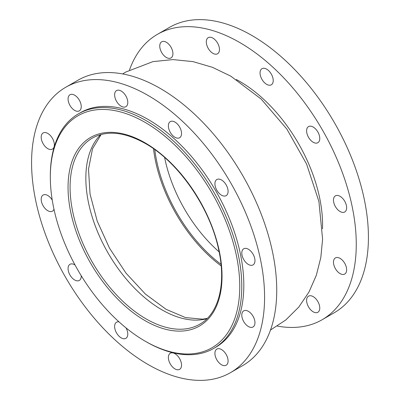<?xml version="1.0" encoding="UTF-8"?>
<svg xmlns="http://www.w3.org/2000/svg" width="400" height="400" viewBox="0 0 400 400"><rect width="100%" height="100%" fill="white"/><g stroke="black" fill="none" stroke-linecap="round" stroke-linejoin="round"><path stroke-width="0.6" d="M146.055 341.69L145.04 341.105A133.955 77.34 -120 0 0 239.76 286.415A133.955 77.34 -120 0 0 145.04 122.355A133.955 77.34 -120 0 0 50.32 177.045A133.955 77.34 -120 0 0 145.04 341.105L146.055 341.69A135.39 78.165 60 0 1 146.05 341.69A135.39 78.165 60 0 0 213.75 348.395L215.775 347.225A135.39 78.165 60 0 0 236.53 238.735A135.39 78.165 60 0 0 148.08 119.43A135.39 78.165 60 0 0 80.385 112.725L78.36 113.895A135.39 78.165 60 0 1 146.055 120.6A135.39 78.165 60 0 1 234.5 239.905A135.39 78.165 60 0 1 213.75 348.395M340.065 196.315A9.31 5.375 -120 0 0 335.405 195.855A9.31 5.375 -120 0 0 333.98 203.315A9.31 5.375 -120 0 0 340.065 211.52A9.31 5.375 -120 0 0 344.72 211.985A9.31 5.375 -120 0 0 346.145 204.52A9.31 5.375 -120 0 0 340.065 196.315M313.185 127.045A9.31 5.375 -120 0 0 308.53 126.585A9.31 5.375 -120 0 0 307.105 134.05A9.31 5.375 -120 0 0 313.185 142.255A9.31 5.375 -120 0 0 317.845 142.715A9.31 5.375 -120 0 0 319.27 135.255A9.31 5.375 -120 0 0 313.185 127.045M266.64 69.14A9.31 5.375 -120 0 0 261.98 68.68A9.31 5.375 -120 0 0 260.555 76.14A9.31 5.375 -120 0 0 266.64 84.345A9.31 5.375 -120 0 0 271.295 84.805A9.31 5.375 -120 0 0 272.72 77.345A9.31 5.375 -120 0 0 266.64 69.14M212.885 38.105A9.31 5.375 -120 0 0 208.23 37.645A9.31 5.375 -120 0 0 206.805 45.105A9.31 5.375 -120 0 0 212.885 53.315A9.31 5.375 -120 0 0 217.545 53.775A9.31 5.375 -120 0 0 218.97 46.31A9.31 5.375 -120 0 0 212.885 38.105M166.34 42.265A9.31 5.375 -120 0 0 161.68 41.805A9.31 5.375 -120 0 0 160.255 49.265A9.31 5.375 -120 0 0 166.34 57.47A9.31 5.375 -120 0 0 170.995 57.935A9.31 5.375 -120 0 0 172.42 50.47A9.31 5.375 -120 0 0 166.34 42.265M313.185 296.615A9.31 5.375 -120 0 0 308.53 296.155A9.31 5.375 -120 0 0 307.105 303.615A9.31 5.375 -120 0 0 313.185 311.82A9.31 5.375 -120 0 0 317.845 312.285A9.31 5.375 -120 0 0 319.27 304.82A9.31 5.375 -120 0 0 313.185 296.615M248.38 264.455A9.31 5.375 60 0 1 242.295 256.245A9.31 5.375 60 0 1 243.725 248.785A9.31 5.375 60 0 1 248.38 249.245A9.31 5.375 60 0 1 254.465 257.45A9.31 5.375 60 0 1 253.035 264.915A9.31 5.375 60 0 1 248.38 264.455M221.505 195.185A9.31 5.375 60 0 1 215.42 186.98A9.31 5.375 60 0 1 216.85 179.52A9.31 5.375 60 0 1 221.505 179.98A9.31 5.375 60 0 1 227.59 188.185A9.31 5.375 60 0 1 226.16 195.645A9.31 5.375 60 0 1 221.505 195.185M174.955 137.28A9.31 5.375 60 0 1 168.875 129.07A9.31 5.375 60 0 1 170.3 121.61A9.31 5.375 60 0 1 174.955 122.07A9.31 5.375 60 0 1 181.04 130.275A9.31 5.375 60 0 1 179.61 137.74A9.31 5.375 60 0 1 174.955 137.28M121.205 106.245A9.31 5.375 60 0 1 115.12 98.04A9.31 5.375 60 0 1 116.55 90.575A9.31 5.375 60 0 1 121.205 91.04A9.31 5.375 60 0 1 127.29 99.245A9.31 5.375 60 0 1 125.86 106.705A9.31 5.375 60 0 1 121.205 106.245M74.655 110.405A9.31 5.375 60 0 1 68.57 102.195A9.31 5.375 60 0 1 70 94.735A9.31 5.375 60 0 1 74.655 95.195A9.31 5.375 60 0 1 80.74 103.4A9.31 5.375 60 0 1 79.31 110.865A9.31 5.375 60 0 1 74.655 110.405M47.78 148.64A9.31 5.375 60 0 1 41.695 140.43A9.31 5.375 60 0 1 43.125 132.97A9.31 5.375 60 0 1 47.78 133.43A9.31 5.375 60 0 1 53.865 141.635A9.31 5.375 60 0 1 52.435 149.1A9.31 5.375 60 0 1 47.78 148.64M53.975 209.25A9.31 5.375 60 0 1 52.435 211.165A9.31 5.375 60 0 1 47.78 210.705A9.31 5.375 60 0 1 41.695 202.5A9.31 5.375 60 0 1 43.125 195.035A9.31 5.375 60 0 1 47.78 195.495A9.31 5.375 60 0 1 52.245 200.09M81.23 275.72A9.31 5.375 60 0 1 79.31 280.435A9.31 5.375 60 0 1 74.655 279.97A9.31 5.375 60 0 1 68.57 271.765A9.31 5.375 60 0 1 70 264.305A9.31 5.375 60 0 1 74.655 264.765A9.31 5.375 60 0 1 75.04 265M126.045 327.915A9.31 5.375 60 0 1 125.86 338.34A9.31 5.375 60 0 1 121.205 337.88A9.31 5.375 60 0 1 115.12 329.675A9.31 5.375 60 0 1 116.55 322.21A9.31 5.375 60 0 1 118.98 321.835M174.955 368.91A9.31 5.375 60 0 1 168.875 360.705A9.31 5.375 60 0 1 170.3 353.245A9.31 5.375 60 0 1 174.955 353.705A9.31 5.375 60 0 1 181.04 361.91A9.31 5.375 60 0 1 179.61 369.375A9.31 5.375 60 0 1 174.955 368.91M221.505 364.755A9.31 5.375 60 0 1 215.42 356.55A9.31 5.375 60 0 1 216.85 349.085A9.31 5.375 60 0 1 221.505 349.545A9.31 5.375 60 0 1 227.59 357.755A9.31 5.375 60 0 1 226.16 365.215A9.31 5.375 60 0 1 221.505 364.755M340.065 258.38A9.31 5.375 -120 0 0 335.405 257.92A9.31 5.375 -120 0 0 333.98 265.38A9.31 5.375 -120 0 0 340.065 273.59A9.31 5.375 -120 0 0 344.72 274.05A9.31 5.375 -120 0 0 346.145 266.585A9.31 5.375 -120 0 0 340.065 258.38M248.38 326.52A9.31 5.375 60 0 1 242.295 318.315A9.31 5.375 60 0 1 243.725 310.85A9.31 5.375 60 0 1 248.38 311.315A9.31 5.375 60 0 1 254.465 319.52A9.31 5.375 60 0 1 253.035 326.98A9.31 5.375 60 0 1 248.38 326.52M148.08 95.45A164.76 95.125 60 0 1 255.715 240.635A164.76 95.125 60 0 1 230.46 372.66A164.76 95.125 60 0 1 148.08 364.5A164.76 95.125 60 0 1 40.445 219.315A164.76 95.125 60 0 1 65.7 87.29A164.76 95.125 60 0 1 148.08 95.45M65.7 87.29L77.86 80.27A164.76 95.125 60 0 1 160.24 88.43A164.76 95.125 60 0 1 267.87 233.62A164.76 95.125 60 0 1 242.615 365.64L230.46 372.66M236.345 79.52A117.12 67.62 60 0 1 239.76 81.415A117.12 67.62 60 0 1 322.51 228.765M129.485 69.99A164.76 95.125 60 0 1 157.385 34.36A164.76 95.125 60 0 1 239.76 42.52A164.76 95.125 60 0 1 347.395 187.705A164.76 95.125 60 0 1 322.14 319.73A164.76 95.125 60 0 1 277.33 326.07M157.385 34.36L169.54 27.34A164.76 95.125 60 0 1 251.92 35.5A164.76 95.125 60 0 1 359.555 180.685A164.76 95.125 60 0 1 334.3 312.71L322.14 319.73M50.32 177.045L50.32 175.875A135.39 78.165 60 0 1 78.36 113.895M146.055 318.88A107.45 62.035 -120 0 0 199.78 324.2C218.6 313.82 226.395 284.235 218.68 249.74C210.08 207.77 178.425 161.955 145.34 143.48C124.54 131.89 106.87 130.095 92.33 138.09A107.45 62.035 -120 0 0 75.86 224.19A107.45 62.035 -120 0 0 146.055 318.88M145.04 142.825A108.885 62.865 60 0 1 222.035 276.18A108.885 62.865 60 0 1 145.04 320.635A108.885 62.865 60 0 1 68.05 187.28A108.885 62.865 60 0 1 145.04 142.825M219.13 251.895A107.45 62.035 60 0 1 164.62 157.485M221.175 265.92A112.825 65.14 60 0 1 153.5 148.7M221.025 264.34A111.75 64.52 60 0 1 154.79 149.62M207.025 318.655A107.45 62.035 60 0 1 161.825 309.775A107.45 62.035 60 0 1 93.975 222.355A107.45 62.035 60 0 1 100.75 134.59M101.14 134.485L92.515 148.795L88.515 169.185L90.045 194.005L97.205 221.08L109.515 248.175L126.02 273.165L145.43 294.1L166.125 309.35L185.56 317.595L202.66 319.17L207.31 318.37M270.515 330.01L285.825 319.945L298.8 307.05L309.025 291.94L316.34 275.26L320.81 257.54L322.6 239.17L318.91 201.49L306.595 164.06L286.875 129.1L261.17 99.06L230.81 76.16L212.4 67.3L193.02 61.62L173.005 59.59L152.955 61.615L125.705 72.08L122.67 73.93"/></g></svg>
